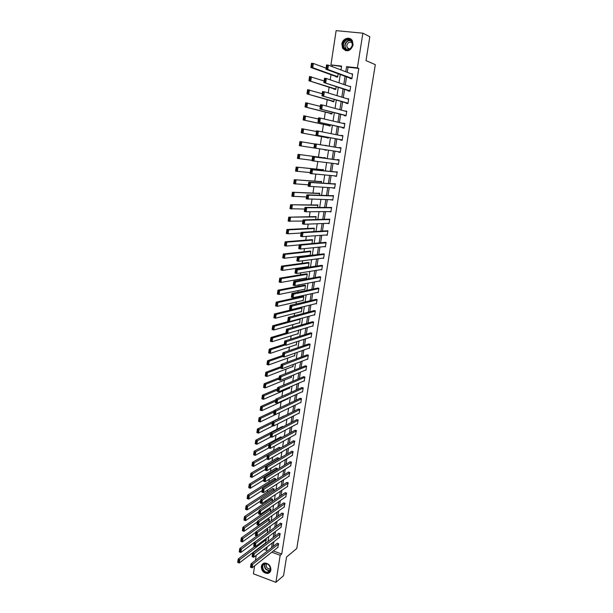 <?xml version="1.0" encoding="UTF-8"?>
<svg xmlns="http://www.w3.org/2000/svg" width="613" height="613" viewBox="0 0 613 613"><rect width="100%" height="100%" fill="white"/><g stroke="black" fill="none" stroke-linecap="round" stroke-linejoin="round"><path stroke-width="0.92" d="M353.096 45.109C350.452 51.362 346.943 52.404 342.583 48.235L341.862 43.975C342.491 38.259 350.1 36.037 352.437 40.941L353.096 45.109M270.877 570.052C270.494 571.983 269.406 573.124 267.62 573.469C263.567 573.201 261.483 570.872 261.36 566.489C261.751 564.504 262.877 563.355 264.747 563.04C268.739 563.393 270.785 565.73 270.877 570.052M341.51 66.488L330.928 64.894L336.139 30.65L362.881 33.186L369.823 36.742L365.999 60.603L375.309 64.664L296.776 548.489L286.539 557.033L283.551 575.676L275.904 582.35L253.407 573.799L254.617 565.837M255.452 560.359L256.219 555.324M257.046 549.884L257.123 549.386M332.438 65.468L332.261 66.618M331.028 74.717L330.246 79.836M329.112 87.245L328.239 92.969M327.212 99.697L326.246 106.026M325.319 112.087L324.262 119.006M323.442 124.401L322.292 131.902M321.572 136.645L320.331 144.729M319.71 148.829L318.454 157.066M317.764 161.556L316.607 169.127M315.833 174.215L314.776 181.126M313.91 186.789L312.952 193.064M312.002 199.302L311.143 204.934M310.101 211.738L309.343 216.734M308.216 224.097L307.55 228.473M306.339 236.396L305.764 240.143M304.469 248.617L303.994 251.751M302.615 260.77L302.232 263.299M301.573 267.613L301.466 268.325M300.768 272.854L300.477 274.785M299.811 279.137L299.634 280.302M298.937 284.869L298.73 286.21M298.064 290.6L297.818 292.209M297.113 296.815L296.999 297.573M296.324 301.994L296.01 304.048M294.592 313.335L294.209 315.818M292.868 324.606L292.424 327.526M291.16 335.824L290.646 339.165M289.451 346.981L288.876 350.743M287.758 358.076L287.122 362.252M286.072 369.118L285.374 373.708M284.394 380.098L283.635 385.087M282.731 391.017L281.903 396.412M281.068 401.875L280.187 407.676M279.421 412.687L278.517 418.618M277.704 423.905L276.884 429.284M276.003 435.084L275.268 439.889M274.302 446.195L273.659 450.44M272.616 457.244L272.057 460.93M270.938 468.24L270.463 471.374M269.268 479.174L268.877 481.764M267.605 490.048L267.299 492.093M265.958 500.867L265.728 502.376M264.318 511.617L264.165 512.606M262.678 522.322L262.609 522.782M260.985 546.444L261.368 546.581M265.552 548.106L266.893 548.597M265.513 542.995L266.349 539.264L265.529 538.965M267.329 532.904L267.889 529.287L266.67 528.858M268.938 522.506L269.436 519.265L267.85 519.05M270.548 512.054L270.992 509.196L269.398 508.989M272.172 501.541L272.547 499.066L270.954 498.875M273.796 490.975L274.118 488.89L272.517 488.707M275.436 480.354L275.697 478.669L274.095 478.485M277.084 469.681L277.283 468.386L275.674 468.217M278.739 458.945L278.877 458.057L277.26 457.888M280.409 448.149L280.478 447.666L278.861 447.513M282.08 437.299L280.463 437.084M283.321 426.625L282.072 426.602M284.44 415.928L283.696 416.066M285.934 409.553L260.203 421.92L258.54 421.415L259.069 417.813L260.74 418.311L273.988 412.051M287.551 398.917L287.98 399.04L288.11 398.197M289.183 388.221L289.635 388.351L289.834 387.018M290.815 377.47L291.29 377.6L291.573 375.777M292.455 366.666L292.953 366.796L293.313 364.467M294.102 355.801L294.631 355.938L295.068 353.103M295.75 344.881L296.317 345.027L296.83 341.679M297.405 333.901L298.01 334.047L298.608 330.185M299.067 322.859L299.711 323.02L300.125 318.699M300.73 311.764L301.42 311.925L302.079 307.649L300.807 307.343M302.393 300.608L303.144 300.776L303.803 296.477L302.102 296.454M304.056 289.382L304.868 289.566L305.535 285.244L303.826 285.229M305.718 278.103L306.607 278.302L307.282 273.95L305.565 273.95M307.374 266.762L308.354 266.969L309.029 262.602L307.305 262.609M310.132 255.468L310.791 251.184L309.059 251.207M309.78 255.514L309.013 255.353M311.963 243.568L312.561 239.706L310.829 239.744M313.81 231.591L314.339 228.174L312.599 228.212M315.672 219.554L316.132 216.573L314.385 216.627M317.542 207.447L317.932 204.911L316.178 204.972M319.419 195.271L319.741 193.187L317.978 193.256M321.304 183.026L321.557 181.394L319.787 181.479M323.204 170.705L323.388 169.54L321.61 169.64M325.12 158.323L325.227 157.618L323.442 157.725M324.698 149.603L326.361 150.254L326.423 149.863M327.043 145.84L325.319 145.557M326.545 137.58L328.216 138.224L328.353 137.358M328.407 125.496L330.085 126.132L330.292 124.784M330.277 113.344L330.215 113.734L331.955 113.972L332.238 112.133M332.154 101.122L332.093 101.513L333.847 101.743L334.208 99.413M334.047 88.831L333.985 89.23L335.74 89.444L336.177 86.617M335.947 76.479L335.886 76.87L337.648 77.077L338.161 73.744M273.352 550.949L281.735 554.006L358.812 68.434L348.038 67.223L347.242 72.326M346.537 76.824L345.265 84.992M344.575 89.391L343.295 97.582M342.621 101.888L341.334 110.11M340.675 114.317L339.387 122.554M338.744 126.676L337.456 134.937M336.828 138.959L335.533 147.25M334.92 151.181L333.625 159.449M333.005 163.403L331.733 171.548M331.112 175.556L329.855 183.586M329.219 187.639L327.986 195.562M327.342 199.654L326.124 207.47M325.472 211.608L324.269 219.308M323.618 223.492L322.43 231.078M321.771 235.308L320.599 242.794M319.932 247.062L318.783 254.441M318.109 258.747L316.975 266.019M316.293 270.371L315.174 277.543M314.484 281.934L313.381 288.999M312.691 293.435L311.603 300.393M310.898 304.868L309.833 311.726M309.128 316.247L308.071 323.005M307.358 327.557L306.316 334.215M305.596 338.813L304.577 345.364M303.849 350L302.837 356.459M302.109 361.134L301.113 367.493M300.378 372.206L299.397 378.474M298.661 383.217L297.696 389.393M296.945 394.174L295.995 400.251M295.244 405.07L294.309 411.055M293.55 415.905L292.631 421.798M291.865 426.686L290.96 432.487M290.187 437.414L289.298 443.122M288.524 448.08L287.643 453.704M286.861 458.693L286.003 464.225M285.214 469.251L284.363 474.7M283.574 479.757L282.739 485.113M281.942 490.201L281.114 495.473M280.317 500.599L279.505 505.786M278.7 510.943L277.904 516.039M277.091 521.226L276.31 526.245M275.498 531.463L274.724 536.39M273.904 541.647L273.145 546.497M277.781 547.432L278.631 543.677L277.038 543.447M279.352 537.425L280.21 533.655L278.608 533.425M280.93 527.372L281.796 523.579L280.195 523.364M282.509 517.265L283.39 513.456L281.781 513.242M284.103 507.104L284.991 503.273L283.382 503.074M285.696 496.89L286.608 493.044L284.984 492.852M287.305 486.63L288.225 482.76L286.6 482.577M288.922 476.309L289.857 472.431L288.225 472.255M290.539 465.941L291.489 462.041L289.849 461.873M292.171 455.52L293.137 451.597L291.489 451.436M293.803 445.038L294.792 441.099L293.137 440.954M295.451 434.51L296.454 430.548L294.799 430.41M297.098 423.92L297.481 424.035L298.125 419.943L296.462 419.813M298.761 413.277L299.152 413.392L299.803 409.285L298.133 409.162M300.424 402.58L300.837 402.695L301.489 398.573L299.818 398.458M302.094 391.822L302.531 391.945L303.19 387.799L301.512 387.692M303.78 381.01L304.24 381.14L304.891 376.964L303.205 376.872M305.458 370.145L305.948 370.275L306.607 366.084L304.922 365.999M307.151 359.218L307.665 359.356L308.331 355.134L306.638 355.065M308.852 348.23L309.396 348.376L310.063 344.138L308.362 344.069M310.553 337.188L311.136 337.334L311.81 333.074L310.101 333.02M312.262 326.085L312.883 326.239L313.557 321.955L311.848 321.909M313.971 314.921L314.645 315.082L315.32 310.776L313.603 310.745M315.687 303.696L316.408 303.864L317.09 299.535L315.366 299.512M317.396 292.409L318.185 292.593L318.875 288.24L317.136 288.225M319.105 281.06L319.971 281.252L320.66 276.877L318.921 276.877M320.814 269.651L321.764 269.858L322.461 265.46L320.714 265.467M322.507 258.173L323.572 258.395L324.269 253.974L322.515 253.989M324.185 246.633L325.388 246.878L326.085 242.426L324.331 242.457M325.84 235.024L327.212 235.292L327.917 230.817L326.154 230.863M327.434 223.339L329.051 223.645L329.756 219.148L327.986 219.201M329.181 211.569L330.89 211.937L331.602 207.416L329.825 207.478M331.043 199.738L332.744 200.16L333.464 195.616L331.679 195.685M332.913 187.839L334.614 188.321L335.334 183.747L333.541 183.831M334.79 175.877L336.491 176.414L337.211 171.816L335.411 171.916M336.683 163.847L338.376 164.445L339.104 159.824L337.357 159.541L337.296 159.932M338.583 151.748L340.269 152.407L341.004 147.756L339.196 147.856M340.483 139.649L340.422 140.04L342.177 140.3L342.912 135.626L341.112 135.672M342.391 127.489L342.33 127.879L344.092 128.132L344.835 123.428L343.035 123.412M344.314 115.259L344.253 115.65L346.023 115.888L346.766 111.168L344.973 111.091M346.245 102.953L346.184 103.352L347.962 103.582L348.713 98.831L346.92 98.693M348.192 90.586L348.13 90.985L349.908 91.207L350.667 86.425L348.874 86.234M350.146 78.15L350.084 78.548L351.87 78.755L352.628 73.951L351.027 73.767M362.881 33.186L357.394 67.859L346.575 66.648L345.778 71.767M358.812 68.434L357.394 67.859M281.735 554.006L280.187 555.271L275.904 582.35M271.781 552.198L280.187 555.271M345.073 76.28L343.793 84.487M343.111 88.908L341.824 97.138M341.15 101.459L339.863 109.712M339.204 113.934L337.916 122.209M337.273 126.347L335.978 134.645M335.349 138.684L334.047 147.005M333.434 150.951L332.139 159.25M331.518 163.219L330.246 171.402M329.618 175.425L328.361 183.494M327.725 187.555L326.484 195.509M325.848 199.623L324.622 207.462M323.978 211.615L322.767 219.347M322.116 223.546L320.928 231.17M320.262 235.415L319.097 242.924M318.423 247.215L317.273 254.617M316.599 258.947L315.457 266.249M314.776 270.617L313.657 277.812M312.967 282.225L311.864 289.313M311.166 293.765L310.078 300.753M309.381 305.243L308.308 312.124M307.596 316.66L306.538 323.442M305.826 328.016L304.784 334.698M304.063 339.311L303.037 345.893M302.316 350.544L301.305 357.027M300.577 361.716L299.581 368.099M298.837 372.827L297.857 379.118M297.113 383.884L296.148 390.075M295.405 394.872L294.455 400.979M293.696 405.814L292.761 411.821M292.003 416.687L291.083 422.602M290.317 427.506L289.405 433.33M288.639 438.272L287.742 444.004M286.968 448.977L286.087 454.616M285.306 459.627L284.44 465.183M283.658 470.225L282.8 475.688M282.011 480.761L281.175 486.14M280.379 491.251L279.551 496.538M278.754 501.679L277.942 506.882M277.13 512.054L276.333 517.173M275.521 522.376L274.739 527.41M273.919 532.643L273.153 537.593M272.333 542.857L271.574 547.731M340.974 69.936L341.571 66.081L330.928 64.894M263.958 549.34L266.632 550.321L267.161 546.857M267.988 541.532L268.762 536.528M269.582 531.233L270.371 526.146M271.184 520.881L271.988 515.709M272.793 510.483L273.605 505.219M274.409 500.024L275.237 494.676M276.042 489.503L276.884 484.071M277.674 478.937L278.532 473.412M279.321 468.309L280.187 462.692M280.976 457.627L281.857 451.927M282.639 446.892L283.535 441.092M284.309 436.096L285.221 430.203M285.987 425.238L286.915 419.261M287.673 414.327L288.616 408.25M289.374 403.362L290.324 397.186M291.083 392.335L292.049 386.067M292.792 381.248L293.78 374.88M294.524 370.099L295.52 363.632M296.255 358.889L297.274 352.322M298.002 347.617L299.029 340.958M299.749 336.292L300.799 329.526M301.519 324.898L302.577 318.032M303.289 313.442L304.37 306.469M305.075 301.925L306.163 294.853M306.868 290.34L307.979 283.16M308.668 278.693L309.795 271.413M310.477 266.984L311.626 259.598M312.301 255.215L313.465 247.713M314.132 243.369L315.312 235.76M315.979 231.461L317.174 223.745M317.833 219.492L319.044 211.661M319.695 207.455L320.921 199.509M321.564 195.34L322.813 187.287M323.449 183.164L324.714 174.989M325.35 170.92L326.629 162.629M327.25 158.606L328.553 150.2M329.173 146.201L330.476 137.764M331.112 133.672L332.415 125.259M333.058 121.067L334.361 112.685M335.02 108.401L336.315 100.034M336.997 95.651L338.284 87.314M338.981 82.832L340.269 74.518M259.376 547.67L259.766 547.807M348.038 67.223L346.575 66.648M330.943 211.6L329.173 211.615M332.79 199.892L331.02 199.853M334.644 188.114L332.882 188.022M336.506 176.276L334.752 176.123M338.384 164.376L336.629 164.161M327.074 145.656L325.35 145.365M326.361 150.246L324.637 149.986M340.269 152.407L338.522 152.131M340.997 147.779L339.25 147.488M342.897 135.718L341.157 135.373M344.812 123.596L343.073 123.182M346.728 111.397L344.996 110.93M348.659 99.13L346.935 98.601M349.977 90.808L323.848 82.54L324.499 78.28L326.377 78.502L348.881 86.211M278.072 547.202L252.119 567.822L250.502 567.217L251.016 563.837L252.625 564.443L252.119 567.822L251.253 567.492L251.614 565.132L250.962 564.887L250.61 567.255L251.253 567.492M277.329 543.21L251.016 563.837L250.962 564.887M278.578 543.999L251.614 565.132M254.87 546.474L238.189 559.025L239.783 559.623L266.303 539.578M265.812 542.766L239.285 562.979L237.691 562.382L238.189 559.025L237.775 562.412L238.411 562.65L238.764 560.297L238.12 560.06M238.764 560.297L239.783 559.623L239.285 562.979L238.411 562.65M264.877 563.592C269.812 562.328 272.938 571.73 267.843 572.527C262.916 573.745 259.82 564.412 264.877 563.592M267.896 572.059C272.44 571.37 269.942 562.987 265.421 563.745L265.145 563.791C260.571 564.527 263.184 572.963 267.72 572.09L267.896 572.059M266.655 563.822C265.621 566.673 266.624 568.397 269.659 568.987L270.387 568.749M263.276 563.523C259.268 566.014 263.123 574.189 267.858 573.224L269.881 572.251M268.693 564.941L269.812 566.42M352.567 45.14C351.686 52.212 341.525 51.14 342.851 44.151C343.686 37.102 353.893 38.098 352.567 45.14M343.357 44.259L343.931 47.661C347.425 51.009 350.23 50.182 352.352 45.17L351.824 41.822C348.314 38.397 345.494 39.209 343.357 44.259M351.057 48.021L352.375 44.964M352.245 42.918C349.732 41.4 347.916 42.213 346.789 45.362L347.188 47.768L349.51 49.285M350.881 39.125C346.629 37.439 343.717 39.094 342.138 44.082L342.851 48.32L345.878 50.764M347.893 48.09L347.946 48.672M279.651 537.195L253.721 557.263L252.096 556.658L252.61 553.263L254.234 553.868L253.721 557.263L252.855 556.926L253.215 554.543L252.564 554.305L252.204 556.681L252.855 556.926M278.915 533.195L252.61 553.263L252.564 554.305M280.156 533.977L253.215 554.543M281.237 527.134L255.33 546.643L253.705 546.053L254.219 542.635L255.851 543.225L255.33 546.643L254.464 546.298L254.824 543.9L254.173 543.662L253.813 546.06L254.464 546.298M280.501 523.127L254.219 542.635L254.173 543.662M281.742 523.9L254.824 543.9M256.901 535.954L239.744 548.505L241.338 549.102L267.843 529.609M267.345 532.812L240.84 552.482L239.239 551.884L239.744 548.505L239.331 551.899L239.967 552.137L240.319 549.769L239.683 549.532M240.319 549.769L241.338 549.102L240.84 552.482L239.967 552.137M268.172 518.828L241.307 537.938L242.909 538.52L269.383 519.586M255.79 532.26L242.403 541.915L240.802 541.333L241.307 537.938L240.894 541.333L241.537 541.57L241.89 539.187L241.246 538.957M241.89 539.187L242.909 538.52L242.403 541.915L241.537 541.57M282.831 517.027L256.947 535.969L255.322 535.379L255.836 531.946L257.475 532.536L256.947 535.969L256.081 535.609L256.449 533.203L255.797 532.965L255.429 535.371L256.081 535.609M282.103 513.012L255.836 531.946L255.797 532.965M283.344 513.778L256.449 533.203M284.432 506.867L258.579 525.234L256.947 524.651L257.468 521.203L259.1 521.786L258.579 525.234L257.713 524.866L258.081 522.445L257.422 522.215L257.054 524.636L257.713 524.866M283.712 502.844L257.468 521.203L257.422 522.215M284.945 503.602L258.081 522.445M286.041 496.66L260.219 514.445L258.571 513.87L259.1 510.399L260.747 510.974L260.219 514.445L259.353 514.062L259.72 511.633L259.061 511.403L258.694 513.832L259.353 514.062M285.329 492.622L259.1 510.399L259.061 511.403M286.555 493.373L259.72 511.633M269.728 508.759L242.878 527.31L244.487 527.885L270.938 509.518M257.353 521.924L243.982 531.302L242.373 530.72L242.878 527.31L242.464 530.705L243.108 530.942L243.461 528.552L242.817 528.314M243.461 528.552L244.487 527.885L243.982 531.302L243.108 530.942M271.298 498.645L244.457 516.621L246.074 517.196L272.501 499.396M258.931 511.533L245.56 520.629L243.951 520.054L244.457 516.621L244.043 520.023L244.694 520.253L245.047 517.847L244.403 517.625M245.047 517.847L246.074 517.196L245.56 520.629L244.694 520.253M272.869 488.477L246.043 505.886L247.667 506.445L274.072 489.22M260.51 501.097L247.154 509.893L245.537 509.334L246.043 505.886L245.637 509.288L246.28 509.51L246.641 507.097L245.989 506.874M246.641 507.097L247.667 506.445L247.154 509.893L246.28 509.51M274.455 478.263L247.644 495.082L249.269 495.633L275.651 478.998M262.096 490.599L248.755 499.105L247.131 498.553L247.644 495.082L247.231 498.492L247.882 498.714L248.242 496.285L247.591 496.063M248.242 496.285L249.269 495.633L248.755 499.105L247.882 498.714M276.049 467.987L249.246 484.224L250.886 484.768L277.229 468.715M263.697 480.048L250.365 488.262L248.732 487.71L249.246 484.224L248.84 487.634L249.491 487.856L249.851 485.412L249.2 485.19M249.851 485.412L250.886 484.768L250.365 488.262L249.491 487.856M277.651 457.666L250.863 473.305L252.502 473.841L278.823 458.386M265.299 469.435L251.981 477.351L250.342 476.814L250.863 473.305L250.449 476.722L251.108 476.937L251.468 474.477L250.817 474.263M251.468 474.477L252.502 473.841L251.981 477.351L251.108 476.937M279.26 447.291L252.487 462.325L254.134 462.861L280.432 448.003M266.916 458.777L253.606 466.386L251.966 465.849L252.487 462.325L252.073 465.75L252.732 465.964L253.1 463.489L252.441 463.275M253.1 463.489L254.134 462.861L253.606 466.386L252.732 465.964M280.877 436.862L254.119 451.291L255.774 451.812L269.053 444.609M268.701 447.965L255.246 455.359L253.598 454.838L254.119 451.291L253.705 454.716L254.364 454.923L254.732 452.44L254.073 452.233M254.732 452.44L255.774 451.812L255.246 455.359L254.364 454.923M282.509 426.38L255.759 440.195L257.422 440.709L270.693 433.812M270.869 436.908L256.893 444.272L255.23 443.758L255.759 440.195L255.345 443.62L256.012 443.827L256.38 441.329L255.721 441.122M256.38 441.329L257.422 440.709L256.893 444.272L256.012 443.827M284.148 415.844L257.414 429.031L259.077 429.544L272.333 422.962M273.099 425.79L258.54 433.13L256.878 432.617L257.414 429.031L257 432.464L257.659 432.671L258.035 430.157L257.368 429.951M258.035 430.157L259.077 429.544L258.54 433.13L257.659 432.671M274.187 410.71L259.069 417.813L258.655 421.246L259.322 421.445L259.697 418.924L259.031 418.725M259.697 418.924L260.74 418.311L260.203 421.92L259.322 421.445M275.842 399.791L260.74 406.534L262.418 407.024L275.643 401.078M288.033 398.695L261.874 410.649L260.203 410.158L260.74 406.534L260.326 409.967L260.992 410.166L261.368 407.63L260.701 407.43M261.368 407.63L262.418 407.024L261.874 410.649L260.992 410.166M277.497 388.818L262.418 395.186L264.096 395.669L277.314 390.052M289.681 388.006L263.559 399.316L261.881 398.833L262.418 395.186L262.004 398.626L262.678 398.825L263.054 396.266L262.379 396.075M263.054 396.266L264.096 395.669L263.559 399.316L262.678 398.825M279.168 377.784L264.103 383.784L265.789 384.251L278.992 378.964M291.344 377.256L265.245 387.922L263.559 387.447L264.103 383.784L263.69 387.224L264.364 387.416L264.747 384.849L264.073 384.657M264.747 384.849L265.789 384.251L265.245 387.922L264.364 387.416M280.846 366.689L265.804 372.313L267.498 372.773L280.677 367.815M293.006 366.451L266.946 376.459L265.253 375.991L265.804 372.313L265.383 375.754L266.065 375.945L266.448 373.363L265.766 373.179M266.448 373.363L267.498 372.773L266.946 376.459L266.065 375.945M282.539 355.532L267.506 360.773L269.207 361.233L282.524 356.551M294.684 355.594L268.655 364.942L266.962 364.482L267.506 360.773L267.092 364.229L267.774 364.406L268.157 361.816L267.475 361.632M268.157 361.816L269.207 361.233L268.655 364.942L267.774 364.406M284.233 344.322L269.222 349.18L270.931 349.625L285.037 345.027M296.37 344.675L270.379 353.349L268.67 352.904L269.222 349.18L268.808 352.628L269.49 352.812L269.873 350.199L269.191 350.023M269.873 350.199L270.931 349.625L270.379 353.349L269.49 352.812M285.987 333.035L270.946 337.51L272.662 337.947L287.658 333.449M298.064 333.694L272.103 341.702L270.394 341.257L270.946 337.51L270.532 340.966L271.214 341.142L271.605 338.522L270.923 338.345M271.605 338.522L272.662 337.947L272.103 341.702L271.214 341.142M288.738 321.419L272.685 325.787L274.402 326.208L300.309 319.112M299.765 322.66L273.842 329.978L272.126 329.549L272.685 325.787L272.264 329.242L272.954 329.419L273.344 326.775L272.655 326.599M273.344 326.775L274.402 326.208L273.842 329.978L272.954 329.419M287.658 486.393L261.866 503.595L260.219 503.028L260.747 499.541L262.395 500.101L261.866 503.595L260.992 503.204L261.368 500.76L260.709 500.53L260.333 502.974L260.992 503.204M286.953 482.347L260.747 499.541L260.709 500.53M288.171 483.098L261.368 500.76M289.282 476.079L263.521 492.683L261.866 492.124L262.395 488.622L264.05 489.174L263.521 492.683L262.648 492.277L263.023 489.825L262.356 489.603L261.989 492.055L262.648 492.277M288.585 472.018L262.395 488.622L262.356 489.603M289.803 472.761L263.023 489.825M290.914 465.711L265.184 481.711L263.521 481.167L264.057 477.642L265.72 478.186L265.184 481.711L264.318 481.297L264.686 478.83L264.027 478.607L263.651 481.082L264.318 481.297M290.233 461.643L264.057 477.642L264.027 478.607M291.436 462.371L264.686 478.83M292.554 455.283L266.862 470.684L265.191 470.14L265.728 466.6L267.398 467.137L266.862 470.684L265.988 470.263L266.364 467.773L265.697 467.558L265.322 470.041L265.988 470.263M291.88 451.206L265.728 466.6L265.697 467.558M293.083 451.934L266.364 467.773M294.209 444.808L268.54 459.597L266.87 459.06L267.406 455.497L269.084 456.026L268.54 459.597L267.666 459.16L268.05 456.662L267.375 456.447L267 458.945L267.666 459.16M293.543 440.724L267.406 455.497L267.375 456.447M294.738 441.437L268.05 456.662M295.864 434.28L270.233 448.44L268.555 447.919L269.099 444.333L270.777 444.854L270.233 448.44L269.36 447.996L269.743 445.482L269.069 445.276L268.686 447.789L269.36 447.996M295.221 430.18L269.099 444.333L269.069 445.276M296.401 430.893L269.743 445.482M297.535 423.69L271.934 437.23L270.249 436.717L270.8 433.107L272.486 433.621L271.934 437.23L271.061 436.77L271.444 434.249L270.77 434.042L270.387 436.563L271.061 436.77M296.899 419.591L270.8 433.107L270.77 434.042M298.071 420.288L271.444 434.249M299.205 413.047L273.643 425.958L271.957 425.445L272.501 421.821L274.195 422.326L273.643 425.958L272.77 425.483L273.16 422.947L272.478 422.74L272.095 425.284L272.77 425.483M298.592 408.94L272.501 421.821L272.478 422.74M299.749 409.63L273.16 422.947M300.891 402.35L275.367 414.618L273.674 414.12L274.226 410.472L275.919 410.971L275.367 414.618L274.494 414.135L274.877 411.584L274.203 411.384L273.812 413.936L274.494 414.135M300.293 398.228L274.226 410.472L274.203 411.384M301.435 398.91L274.877 411.584M302.584 391.6L277.099 403.216L275.398 402.726L275.95 399.063L277.651 399.553L277.099 403.216L276.218 402.726L276.609 400.159L275.927 399.96L275.543 402.526L276.218 402.726M302.01 387.47L275.95 399.063L275.927 399.96M303.136 388.144L276.609 400.159M304.293 380.788L278.838 391.753L277.13 391.27L277.689 387.585L279.398 388.067L278.838 391.753L277.957 391.247L278.356 388.665L277.666 388.473L277.275 391.056L277.957 391.247M303.734 376.65L277.689 387.585L277.666 388.473M304.837 377.317L278.356 388.665M306.002 369.923L280.585 380.229L278.869 379.754L279.436 376.045L281.152 376.52L280.585 380.229L279.712 379.708L280.103 377.11L279.413 376.918L279.022 379.516L279.712 379.708M305.473 365.777L279.436 376.045L279.413 376.918M306.554 366.428L280.103 377.11M307.726 359.003L282.348 368.635L280.624 368.168L281.191 364.444L282.915 364.904L282.348 368.635L281.467 368.106L281.865 365.494L281.175 365.302L280.777 367.915L281.467 368.106M307.22 354.85L281.191 364.444L281.175 365.302M308.278 355.486L281.865 365.494M309.45 348.023L284.118 356.973L282.386 356.521L282.953 352.774L284.685 353.226L284.118 356.973L283.237 356.429L283.635 353.808L282.945 353.624L282.547 356.253L283.237 356.429M308.983 343.862L282.953 352.774L282.945 353.624M310.009 344.491L283.635 353.808M311.189 336.981L285.896 345.249L284.164 344.805L284.731 341.035L286.47 341.479L285.896 345.249L285.014 344.698L285.413 342.054L284.723 341.878L284.317 344.514L285.014 344.698M310.753 332.813L284.731 341.035L284.723 341.878M311.749 333.426L285.413 342.054M312.944 325.878L287.689 333.457L285.942 333.02L286.516 329.235L288.263 329.664L287.689 333.457L286.807 332.89L287.206 330.231L286.509 330.062L286.11 332.713L286.807 332.89M312.546 321.71L286.516 329.235L286.509 330.062M313.504 322.315L287.206 330.231M314.699 314.722L289.482 321.603L287.735 321.174L288.317 317.358L290.064 317.787L289.482 321.603L288.6 321.02L289.007 318.346L288.309 318.178L287.903 320.852L288.6 321.02M314.346 310.546L288.317 317.358L288.309 318.178M315.266 311.136L289.007 318.346M316.469 303.504L291.298 309.672L289.543 309.259L290.118 305.42L291.88 305.841L291.298 309.672L290.409 309.082L290.823 306.393L290.118 306.232L289.711 308.914L290.409 309.082M316.17 299.328L290.118 305.42L290.118 306.232M317.036 299.895L290.823 306.393M318.239 292.232L293.114 297.68L291.351 297.274L291.941 293.42L293.704 293.826L293.114 297.68L292.232 297.075L292.639 294.37L291.934 294.209L291.527 296.914L292.232 297.075M318.009 288.041L291.941 293.42L291.934 294.209M318.814 288.6L292.639 294.37M320.032 280.892L294.945 285.62L293.175 285.221L293.765 281.344L295.535 281.742L294.945 285.62L294.064 284.999L294.47 282.279L293.765 282.126L293.351 284.838L294.064 284.999M319.871 276.708L293.765 281.344L293.765 282.126M320.607 277.245L294.47 282.279M293.175 285.221L293.351 284.838M321.825 269.49L296.784 273.49L295.014 273.099L295.604 269.199L297.382 269.582L296.784 273.49L295.903 272.854L296.317 270.118L295.604 269.965L295.19 272.701L295.903 272.854M321.764 265.306L295.604 269.199L295.604 269.965M322.4 265.827L296.317 270.118M295.014 273.099L295.19 272.701M323.633 258.027L298.638 261.284L296.861 260.908L297.451 256.985L299.236 257.36L298.638 261.284L297.749 260.64L298.171 257.889L297.458 257.736L297.037 260.487L297.749 260.64M323.679 253.851L297.451 256.985L297.458 257.736M324.208 254.341L298.171 257.889M296.861 260.908L297.037 260.487M325.442 246.503L300.5 249.016L298.715 248.648L299.313 244.702L301.098 245.07L300.5 249.016L299.611 248.357L300.033 245.591L299.32 245.445L298.899 248.204L299.611 248.357M325.641 242.342L299.313 244.702L299.32 245.445M326.032 242.802L301.098 245.07L300.033 245.591M298.715 248.648L298.899 248.204M327.273 234.917L302.378 236.672L300.577 236.311L301.182 232.342L302.975 232.702L302.378 236.672L301.489 235.997L301.91 233.216L301.19 233.07L300.768 235.852L301.489 235.997M327.664 230.772L301.182 232.342L301.19 233.07M327.855 231.193L302.975 232.702L301.91 233.216M300.577 236.311L300.768 235.852M329.104 223.27L304.263 224.258L302.454 223.906L303.06 219.914L304.868 220.259L304.263 224.258L303.374 223.569L303.795 220.772L303.075 220.634L302.646 223.431L303.374 223.569M329.756 219.148L303.06 219.914L303.075 220.634M329.694 219.523L304.868 220.259L303.795 220.772M302.454 223.906L302.646 223.431M330.951 211.562L306.155 211.769L304.347 211.431L304.952 207.416L306.761 207.753L306.155 211.769L305.266 211.071L305.695 208.251L304.967 208.121L304.538 210.933L305.266 211.071M331.595 207.478L304.952 207.416L304.967 208.121M331.541 207.792L306.761 207.753L305.695 208.251M304.347 211.431L304.538 210.933M332.805 199.784L306.247 198.88L306.852 194.842L308.676 195.164L308.063 199.21L307.174 198.489L307.603 195.662L306.875 195.532L306.446 198.359L307.174 198.489M333.441 195.746L306.852 194.842L306.875 195.532M333.403 195.991L308.676 195.164L307.603 195.662M306.247 198.88L306.446 198.359M334.675 187.938L308.155 186.252L308.768 182.191L310.592 182.505L309.979 186.574L309.09 185.846L309.519 182.996L308.791 182.873L308.354 185.716L309.09 185.846M335.303 183.946L308.768 182.191L308.791 182.873M335.273 184.13L310.592 182.505L309.519 182.996M308.155 186.252L308.354 185.716M336.545 176.031L310.078 173.556L310.699 169.472L312.53 169.778L311.91 173.862L311.013 173.119L311.45 170.253L310.714 170.138L310.285 172.996L311.013 173.119M337.165 172.084L310.699 169.472L310.714 170.138M337.15 172.199L312.53 169.778L311.45 170.253M310.078 173.556L310.285 172.996M338.437 164.062L312.009 160.782L312.63 156.675L314.469 156.966L313.848 161.081L312.952 160.322L313.389 157.441L312.653 157.326L312.216 160.208L312.952 160.322M339.05 160.162L312.63 156.675L312.653 157.326M339.043 160.208L314.469 156.966L313.389 157.441M312.009 160.782L312.216 160.208M340.33 152.016L313.956 147.94L314.576 143.802L316.423 144.086L315.802 148.223L314.906 147.449L315.343 144.553L314.607 144.438L314.17 147.335L314.906 147.449M340.943 148.147L316.423 144.086L315.343 144.553M300.24 145.181L300.661 142.308L299.933 142.193L299.512 145.074L301.136 145.955L299.32 145.672L299.926 141.565L301.749 141.841L301.136 145.955L313.956 147.94L314.17 147.335M314.576 143.802L314.607 144.438M342.238 139.91L315.91 135.013L342.23 139.979M316.124 134.393L316.538 130.853L318.392 131.128L317.764 135.289L316.867 134.5L317.312 131.58L316.569 131.473L316.124 134.393L316.867 134.5M342.851 136.017L318.392 131.128L317.312 131.58M316.538 130.853L316.569 131.473M301.152 307.427L274.425 313.986L276.149 314.408L302.025 308.002M301.473 311.573L275.589 318.201L273.865 317.772L274.425 313.986L274.011 317.45L274.701 317.618L275.091 314.959L274.402 314.791M275.091 314.959L276.149 314.408L275.589 318.201L274.701 317.618M302.929 296.271L276.179 302.125L277.911 302.531L303.749 296.83M303.197 300.416L277.344 306.347L275.62 305.933L276.179 302.125L275.766 305.588L276.455 305.757L276.854 303.083L276.164 302.922M276.854 303.083L277.911 302.531L277.344 306.347L276.455 305.757M304.722 285.06L277.95 290.194L279.681 290.593L305.481 285.604M304.922 289.206L279.114 294.432L277.382 294.025L277.95 290.194L277.528 293.665L278.225 293.826L278.624 291.137L277.927 290.976M278.624 291.137L279.681 290.593L279.114 294.432L278.225 293.826M306.538 273.789L279.72 278.195L281.467 278.586L307.22 274.31M306.661 277.942L280.892 282.44L279.153 282.049L279.72 278.195L279.306 281.666L280.003 281.827L280.402 279.122L279.704 278.969M280.402 279.122L281.467 278.586L280.892 282.44L280.003 281.827M279.306 281.666L279.153 282.049M308.385 262.464L281.505 266.126L283.26 266.509L308.975 262.962M308.408 266.609L282.685 270.387L280.93 270.004L281.505 266.126L281.091 269.605L281.788 269.758L282.195 267.038L281.49 266.885M282.195 267.038L283.26 266.509L282.685 270.387L281.788 269.758M281.091 269.605L280.93 270.004M310.262 251.077L283.298 253.997L285.06 254.364L310.737 251.552M310.17 255.215L284.478 258.265L282.723 257.889L283.298 253.997L282.884 257.475L283.589 257.621L283.988 254.893L283.29 254.74M283.988 254.893L285.06 254.364L284.478 258.265L283.589 257.621M282.884 257.475L282.723 257.889M312.178 239.629L285.106 241.79L286.869 242.15L312.507 240.081M299.282 244.901L286.286 246.074L284.524 245.706L285.106 241.79L284.685 245.269L285.397 245.415L285.804 242.671L285.099 242.526M285.804 242.671L286.869 242.15L286.286 246.074L285.397 245.415M284.685 245.269L284.524 245.706M314.155 228.136L286.922 229.515L288.692 229.867L314.285 228.542M301.075 233.017L288.11 233.814L286.34 233.453L286.922 229.515L286.501 233.001L287.213 233.139L287.62 230.373L286.915 230.235M287.62 230.373L288.692 229.867L288.11 233.814L287.213 233.139M286.501 233.001L286.34 233.453M316.124 216.588L288.746 217.171L316.07 216.948M302.883 221.071L288.164 221.132L288.746 217.171L288.332 220.657L289.045 220.795L289.451 218.013L288.738 217.876M289.451 218.013L290.524 217.508L289.934 221.477L289.045 220.795M288.332 220.657L288.164 221.132M317.917 204.987L290.585 204.75L317.871 205.286M304.707 209.048L289.995 208.734L290.585 204.75L290.164 208.236L290.884 208.374L291.298 205.577L290.577 205.447M291.298 205.577L292.37 205.079L291.78 209.071L290.884 208.374M290.164 208.236L289.995 208.734M319.718 193.325L292.432 192.26L319.679 193.562M306.538 196.965L291.842 196.267L292.432 192.26L292.01 195.754L292.73 195.884L293.144 193.072L292.432 192.942M293.144 193.072L294.225 192.582L293.627 196.597L292.73 195.884M292.01 195.754L291.842 196.267M321.526 181.601L294.286 179.693L321.496 181.77M308.377 184.812L293.696 183.731L294.286 179.693L293.872 183.195L294.592 183.318L295.006 180.49L294.294 180.368M295.006 180.49L296.087 180.007L295.489 184.046L294.592 183.318M293.872 183.195L293.696 183.731M323.342 169.809L296.156 167.058L323.327 169.916M310.224 172.59L295.558 171.119L296.156 167.058L295.742 170.56L296.462 170.682L296.884 167.839L296.163 167.717M296.884 167.839L297.964 167.364L297.359 171.425L296.462 170.682M295.742 170.56L295.558 171.119M325.174 157.955L298.041 154.353L325.166 158.001M312.086 160.299L297.435 158.43L298.041 154.353L297.619 157.855L298.347 157.97L298.769 155.104L298.041 154.989M298.769 155.104L299.849 154.637L299.244 158.729L298.347 157.97M297.619 157.855L297.435 158.43M300.661 142.308L301.749 141.841L314.553 143.963M299.933 142.193L299.926 141.565M299.512 145.074L299.32 145.672M328.277 137.841L301.221 132.837L301.834 128.707L316.438 131.504M328.269 137.902L301.221 132.837L301.412 132.216L302.14 132.324L302.569 129.427L301.841 129.32L301.412 132.216M302.569 129.427L303.657 128.975L303.044 133.105L302.14 132.324M301.841 129.32L301.834 128.707M344.154 127.742L317.879 122.01L344.131 127.879M318.101 121.366L318.515 117.826L320.369 118.087L319.733 122.278L318.844 121.474L319.289 118.539L318.545 118.432L318.101 121.366L318.844 121.474M344.774 123.826L320.369 118.087L319.289 118.539M318.515 117.826L318.545 118.432M330.139 125.742L303.129 119.926L303.741 115.773L318.339 118.976M330.123 125.872L303.129 119.926L303.328 119.282L304.056 119.382L304.492 116.47L303.757 116.37L303.328 119.282M304.492 116.47L305.581 116.026L304.96 120.186L304.056 119.382M303.757 116.37L303.741 115.773M346.084 115.497L319.856 108.93L346.054 115.704M320.078 108.263L320.492 104.723L322.361 104.976L321.725 109.183L320.829 108.363L321.273 105.413L320.53 105.313L320.078 108.263L320.829 108.363M346.705 111.558L322.361 104.976L321.273 105.413M320.492 104.723L320.53 105.313M332.016 113.581L305.052 106.938L305.672 102.754L320.247 106.378M331.985 113.78L305.052 106.938L305.251 106.271L305.987 106.371L306.423 103.436L305.68 103.344L305.251 106.271M306.423 103.436L307.511 102.999L306.891 107.183L305.987 106.371M305.68 103.344L305.672 102.754M348.023 103.183L321.848 95.774L347.977 103.467M322.078 95.084L322.492 91.544L324.369 91.781L323.725 96.019L322.829 95.184L323.273 92.211L322.522 92.119L322.078 95.084L322.829 95.184M348.644 99.229L324.369 91.781L323.273 92.211M322.492 91.544L322.522 92.119M333.909 101.352L306.983 93.873L307.603 89.667L322.162 93.712M333.863 101.612L306.983 93.873L307.19 93.184L307.925 93.276L308.362 90.333L307.619 90.234L307.19 93.184M308.362 90.333L309.45 89.904L308.829 94.111L307.925 93.276M307.619 90.234L307.603 89.667M324.085 81.828L324.836 81.92L325.288 78.931L324.538 78.839L323.848 82.54L349.916 91.153M325.288 78.931L326.377 78.502L325.733 82.77L324.836 81.92M324.499 78.28L324.538 78.839M335.801 89.054L308.929 80.732L309.55 76.502L324.093 80.97M335.748 89.383L308.929 80.732L309.136 80.019L309.879 80.111L310.316 77.146L309.573 77.054L309.136 80.019M310.316 77.146L311.412 76.725L310.783 80.954L309.879 80.111M309.573 77.054L309.55 76.502M351.939 78.357L327.756 69.445L325.863 69.223L351.778 78.748M326.101 68.487L326.514 64.94L328.407 65.154L327.756 69.445L326.859 68.579L327.311 65.568L326.553 65.484L326.101 68.487L326.859 68.579M352.567 74.349L328.407 65.154L327.311 65.568M326.514 64.94L326.553 65.484M337.709 76.686L312.745 67.721L310.883 67.507L311.511 63.254L313.373 63.461L326.032 68.15M337.633 77.077L310.883 67.507L311.09 66.771L311.841 66.863L312.278 63.875L311.534 63.79L311.09 66.771M312.278 63.875L313.373 63.461L312.745 67.721L311.841 66.863M311.534 63.79L311.511 63.254M267.72 572.09L269.36 570.726C265.368 570.105 263.858 567.822 264.824 563.876M265.115 563.799C264.165 567.738 265.674 569.952 269.643 570.435L270.049 570.32M346.667 49.722L345.456 48.343L344.889 44.956C345.755 41.669 347.671 40.159 350.651 40.435M350.996 40.734C348.023 40.289 346.084 41.73 345.18 45.033C344.943 47.124 345.586 48.711 347.111 49.783M269.659 568.987L270.379 568.397M347.188 47.768L349.962 49.017M346.736 49.73L343.931 47.661"/></g></svg>
